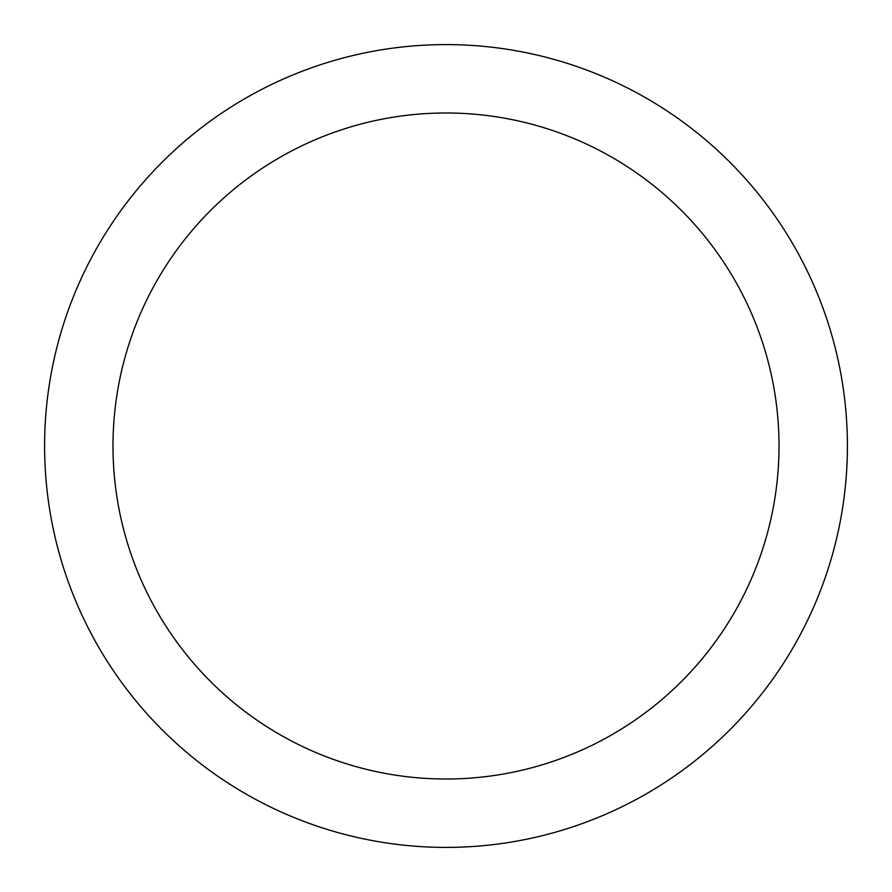 <?xml version="1.0" encoding="UTF-8"?>
<svg xmlns="http://www.w3.org/2000/svg" width="892" height="892" viewBox="0 0 892 892"><rect width="100%" height="100%" fill="white"/><g stroke="black" fill="none" stroke-linecap="round" stroke-linejoin="round"><path stroke-width="1.34" d="M112.994 446A333.006 333.006 0 0 0 612.503 734.395A333.006 333.006 0 0 0 612.503 157.605A333.006 333.006 0 0 0 112.994 446M44.6 446A401.4 401.4 0 0 0 646.7 793.624A401.4 401.4 0 0 0 646.7 98.376A401.4 401.4 0 0 0 44.6 446"/></g></svg>
